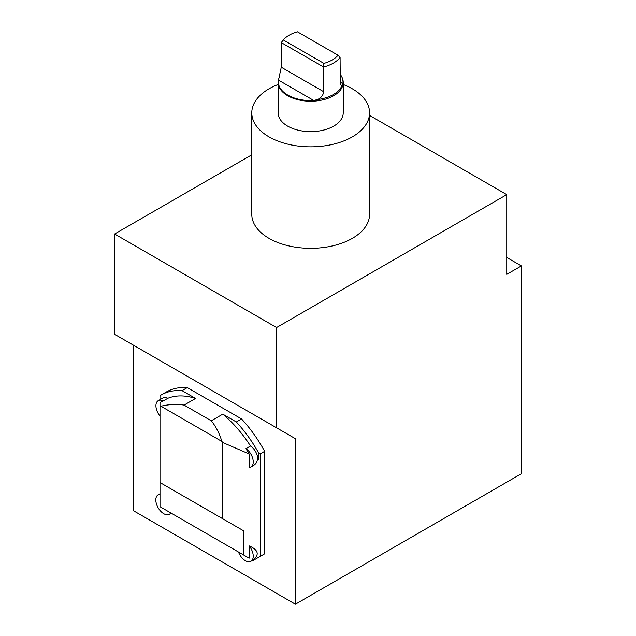 <?xml version="1.0" encoding="UTF-8"?>
<svg xmlns="http://www.w3.org/2000/svg" width="636" height="636" viewBox="0 0 636 636"><rect width="100%" height="100%" fill="white"/><g stroke="black" fill="none" stroke-linecap="round" stroke-linejoin="round"><path stroke-width="0.95" d="M342.017 77.346A32.555 18.794 180 0 1 342.136 77.584A32.555 18.794 180 0 1 343.225 82.426A32.555 18.794 180 0 1 310.678 101.219A32.555 18.794 180 0 1 278.123 82.426A32.555 18.794 180 0 1 279.22 77.584L279.339 77.322M283.314 39.949L281.263 42.58L323.557 66.995L323.923 63.393L283.314 39.949A30.401 17.554 180 0 1 297.425 31.8L338.042 55.245L340.085 57.455L340.276 84.095L341.437 85.773L342.852 83.69A32.325 18.659 0 0 0 341.914 77.107A32.325 18.659 0 0 0 340.085 74.166M342.057 85.351A32.11 18.539 180 0 1 317.475 99.542C321.291 97.817 323.319 95.185 323.557 91.64L323.557 66.995A32.11 18.539 180 0 0 340.085 57.455M281.263 42.58A32.11 18.539 180 0 1 281.366 42.445L281.263 67.225L278.496 80.128A32.325 18.659 0 0 0 313.763 100.488L317.475 99.542M338.042 55.245A30.401 17.554 180 0 1 323.923 63.393M249.153 558.17L249.153 545.871A11.098 6.408 60 0 1 250.934 561.254A11.098 6.408 60 0 1 238.5 552.016L249.153 558.17L243.715 555.029L243.715 530.861L222.783 518.785L222.783 442.529A90.264 52.112 -120 0 0 221.869 441.416L160.932 406.229C169.144 404.305 176.864 403.932 184.082 405.1L211.271 420.793C215.89 426.462 219.42 433.339 221.869 441.416M160.01 416.063A11.098 6.408 60 0 1 158.229 400.68L162.832 398.025A11.098 6.408 60 0 1 167.856 398.287L163.253 400.942A90.264 52.112 60 0 0 160.01 402.485L160.01 482.541L243.715 530.861M222.783 518.785L160.01 482.541L160.01 506.701L243.715 555.029M257.819 458.667L257.278 458.977C257.5 461.688 255.982 464.034 252.715 465.989L250.934 467.015A11.098 6.408 60 0 0 252.731 458.461A11.098 6.408 60 0 0 245.909 448.666L250.512 446.011A11.098 6.408 60 0 1 257.819 458.667A90.264 52.112 60 0 1 258.359 459.725L258.359 452.45L260.45 453.746L260.45 556.238L253.128 560.467L252.715 560.229C259.703 554.767 258.51 549.981 249.153 545.871M169.399 514.27A11.249 6.495 60 0 0 170.782 512.918L171.251 513.196L169.399 514.27A11.249 6.495 60 0 1 158.149 507.774A11.249 6.495 60 0 1 158.149 494.784A11.249 6.495 60 0 1 160.01 494.267M170.782 512.918L160.01 506.701M158.229 400.68A11.098 6.408 60 0 1 163.253 400.942M250.934 467.015A11.098 6.408 60 0 1 249.153 467.532L249.153 453.953A90.264 52.112 60 0 0 245.909 448.666M343.225 82.426L343.225 112.842A32.555 18.794 180 0 1 310.678 131.636A32.555 18.794 180 0 1 278.123 112.842L278.123 82.426M343.225 84.508A58.894 34.002 180 0 1 352.32 88.794A58.894 34.002 180 0 1 369.564 112.842A58.894 34.002 180 0 1 310.678 146.837A58.894 34.002 180 0 1 251.784 112.842A58.894 34.002 180 0 1 278.123 84.508M369.564 112.842L369.564 214.324A58.894 34.002 180 0 1 310.678 248.326A58.894 34.002 180 0 1 251.784 214.324L251.784 112.842M167.856 398.287A90.264 52.112 60 0 1 195.586 398.454L182.047 390.631A96.179 55.531 -120 0 0 161.099 395.012L166.33 391.991A96.179 55.531 60 0 1 187.278 387.61L241.553 418.949A96.179 55.531 60 0 1 264.64 451.329L264.64 553.821L257.318 558.05M295.398 438.681L133.433 345.173L133.433 510.692L295.398 604.2L521.401 473.717L521.401 265.912L506.749 274.37L506.749 194.632L276.565 327.532L276.565 427.805L295.398 438.681L295.398 604.2M260.45 556.238L264.64 553.821M369.564 115.426L506.749 194.632M251.784 154.818L114.599 234.016L276.565 327.532M114.599 234.016L114.599 334.298L276.565 427.805M257.278 458.977L258.359 459.725M258.359 452.45A96.179 55.531 -120 0 0 236.322 421.97L222.783 414.155A90.264 52.112 60 0 1 250.512 446.011M222.783 414.155L211.271 420.793M222.783 442.529L249.153 453.953M160.01 406.285A90.264 52.112 60 0 1 160.932 406.229M184.082 405.1L195.586 398.454M161.099 395.012A96.179 55.531 -120 0 0 160.01 395.672L160.01 399.647M182.047 390.631L187.278 387.61M236.322 421.97L241.553 418.949M260.45 453.746L264.64 451.329M506.749 257.461L521.401 265.912M340.085 82.1L342.852 83.69M281.263 67.225L323.557 91.64M278.496 80.128L313.763 100.488M341.914 77.107L342.136 77.584M252.715 560.229L250.934 561.254M160.01 493.719L158.149 494.784"/></g></svg>
